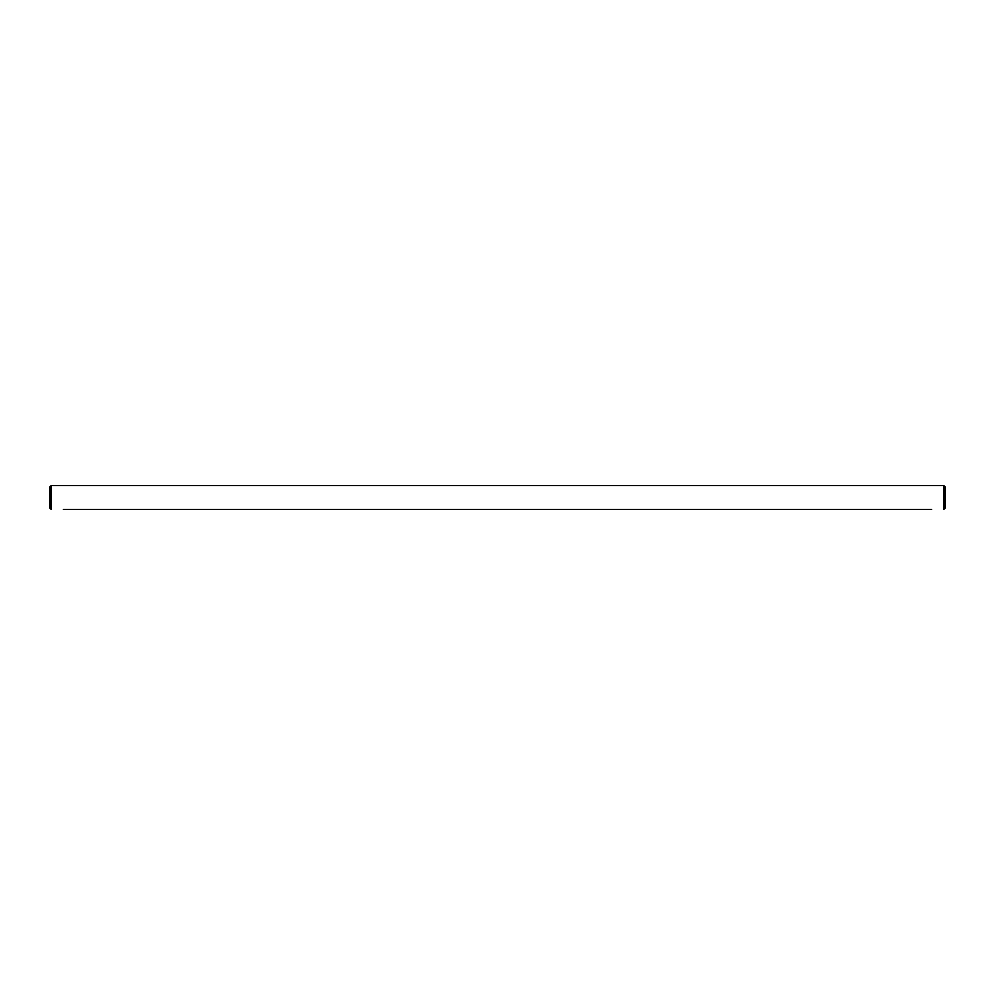 <?xml version="1.0" encoding="UTF-8"?>
<svg xmlns="http://www.w3.org/2000/svg" width="995" height="995" viewBox="0 0 995 995"><rect width="100%" height="100%" fill="white"/><g stroke="black" fill="none" stroke-linecap="round" stroke-linejoin="round"><path stroke-width="1.49" d="M63.419 509.44L931.581 509.44M929.069 509.44L916.656 509.44M914.144 509.44L901.731 509.44M899.219 509.44L886.806 509.44M884.294 509.44L871.881 509.44M869.369 509.44L856.956 509.44M854.444 509.44L842.031 509.44M839.519 509.44L827.106 509.44M824.594 509.44L812.181 509.44M809.669 509.44L797.256 509.44M794.744 509.44L782.331 509.44M779.819 509.44L767.406 509.44M764.894 509.44L752.481 509.44M749.969 509.44L737.556 509.44M735.044 509.44L722.631 509.44M720.119 509.44L707.706 509.44M705.194 509.44L692.781 509.44M690.269 509.44L677.856 509.44M675.344 509.44L662.931 509.44M660.419 509.44L648.006 509.44M645.494 509.44L633.081 509.44M630.569 509.44L618.156 509.44M615.644 509.44L603.231 509.44M600.719 509.44L588.306 509.44M585.794 509.44L573.381 509.44M570.869 509.44L558.456 509.44M555.944 509.44L543.531 509.44M541.019 509.44L528.606 509.44M526.094 509.44L513.681 509.44M511.169 509.44L498.756 509.44M496.244 509.44L483.831 509.44M481.319 509.44L468.906 509.44M466.394 509.44L453.981 509.44M451.469 509.44L439.056 509.44M436.544 509.44L424.131 509.44M421.619 509.44L409.206 509.44M406.694 509.44L394.281 509.44M391.769 509.44L379.356 509.44M376.844 509.44L364.431 509.44M361.919 509.44L349.506 509.44M346.994 509.44L334.581 509.44M332.069 509.44L319.656 509.44M317.144 509.44L304.731 509.44M302.219 509.44L289.806 509.44M287.294 509.44L274.881 509.44M272.369 509.44L259.956 509.44M257.444 509.44L245.031 509.44M242.519 509.44L230.106 509.44M227.594 509.44L215.181 509.44M212.669 509.44L200.256 509.44M197.744 509.44L185.331 509.44M182.819 509.44L170.406 509.44M167.894 509.44L155.481 509.44M152.969 509.44L140.556 509.44M138.044 509.44L125.631 509.44M123.119 509.44L110.706 509.44M108.194 509.44L95.781 509.44M93.269 509.44L80.856 509.44M78.344 509.44L65.931 509.44M51.18 485.56L49.75 486.99L49.75 508.01L51.18 509.44L51.18 485.56L943.82 485.56L943.82 509.44L945.25 508.01L945.25 486.99L943.82 485.56"/></g></svg>

